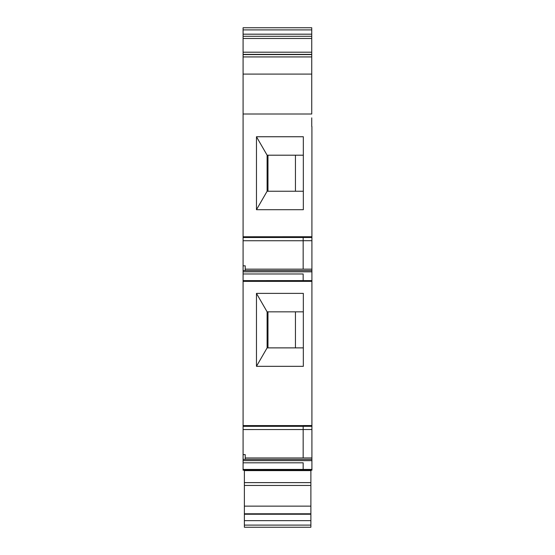 <?xml version="1.0" encoding="UTF-8"?>
<svg xmlns="http://www.w3.org/2000/svg" width="555" height="555" viewBox="0 0 555 555"><rect width="100%" height="100%" fill="white"/><g stroke="black" fill="none" stroke-linecap="round" stroke-linejoin="round"><path stroke-width="0.83" d="M295.44 155.199L295.44 191.246L303.335 191.246L267.115 191.246L267.115 155.199L303.335 155.199L303.335 136.745L303.335 209.7L256.472 209.7L267.115 191.246M295.44 191.246L267.975 191.246L267.975 155.199M295.44 311.834L295.44 347.881L267.975 347.881L267.975 311.834M245.227 459.387L245.227 454.635L243.083 454.635L243.083 470.182L311.917 470.182L289.433 470.182L289.433 470.605M243.083 454.635L243.083 281.364L303.162 281.364L303.162 273.976L243.083 273.976L243.083 236.77L311.917 236.735L311.917 269.147L303.162 269.147L303.162 236.77M303.162 470.182L303.162 462.808L243.083 462.808M245.227 457.972L303.162 457.972L303.162 425.553L311.917 425.553L311.917 269.147M303.162 269.154L245.227 269.154M245.227 270.569L245.227 265.817L243.083 265.817M243.083 281.364L243.083 273.976M272.262 470.605L272.262 470.182M303.335 366.335L303.335 293.38L256.472 293.38L256.472 366.335L303.335 366.335M311.743 126.45L311.743 117.868M310.883 527.25L244.373 527.25L310.883 527.25L310.883 470.182M310.883 482.621L244.373 482.621L244.373 470.182M252.698 470.182L252.698 470.605M261.28 470.182L261.28 470.605M310.883 470.605L244.373 470.605M310.883 513.784L244.373 513.784L244.373 482.621M244.373 527.25L244.373 513.784M243.083 270.569L311.917 270.569M303.162 281.364L311.917 281.364M303.162 457.965L311.917 457.965L311.917 425.553M243.083 459.387L311.917 459.387L311.917 457.965M311.917 470.182L311.917 459.387M267.115 155.199L256.472 136.759M256.472 209.7L256.472 136.745L303.335 136.745M243.083 425.588L303.162 425.588M256.472 293.415L267.115 311.834L303.335 311.834M243.083 236.77L243.083 38.475L311.743 38.475L311.743 52.205L243.083 52.205M243.083 36.29L311.743 36.29L311.743 29.894L243.083 29.894L243.083 38.475M243.083 29.894L243.083 27.75L311.743 27.75L311.743 29.894M311.917 126.45L311.917 236.735M243.083 54.584L311.743 54.584L311.743 114.004L243.083 114.004M311.743 56.929L243.083 56.929M311.743 54.584L311.743 52.205M311.743 36.29L311.743 38.475M256.472 366.3L267.115 347.881L303.335 347.881M267.115 311.834L267.115 347.881M243.083 280.622L311.917 280.608M243.083 469.44L311.917 469.426M310.883 485.452L244.373 485.452M310.883 506.132L244.373 506.132M310.883 514.242L244.373 514.242M310.883 520.652L244.373 520.652M310.883 525.099L244.373 525.099M243.083 237.512L311.917 237.491M243.083 271.811L311.917 271.811M303.162 426.309L311.917 426.309M243.083 460.629L311.917 460.629M243.083 426.33L303.162 426.33M311.743 74.093L243.083 74.093M311.743 54.355L243.083 54.355M243.083 34.181L311.743 34.181M303.162 240.71L311.917 240.71M243.083 429.549L311.917 429.528M243.083 240.731L303.162 240.731"/></g></svg>
